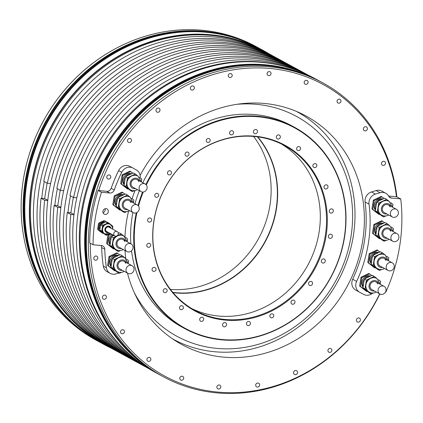 <?xml version="1.0" encoding="UTF-8"?>
<svg xmlns="http://www.w3.org/2000/svg" width="423" height="423" viewBox="0 0 423 423"><rect width="100%" height="100%" fill="white"/><g stroke="black" fill="none" stroke-linecap="round" stroke-linejoin="round"><path stroke-width="0.63" d="M146.908 359.222A2.173 1.962 118.5 0 0 150.868 359.576A2.173 1.962 118.5 0 0 146.908 359.222M385.48 292.044L385.829 292.076A166.313 150.181 118.5 0 0 400.75 198.91L391.55 198.086A4.341 3.923 -61.5 0 1 390.154 197.663A4.341 3.923 -61.5 0 1 388.695 196.187A8.682 7.841 118.5 0 0 385.776 193.237L381.847 191.101A8.682 7.841 118.5 0 0 376.121 190.567L371.473 191.963A8.682 7.841 118.5 0 0 365.075 201.988A132.008 119.201 118.5 0 1 352.703 279.249A8.682 7.841 118.5 0 0 355.706 290.099A8.682 7.841 118.5 0 0 355.748 290.12L359.598 292.214M379.685 293.848A165.927 149.832 -61.5 0 1 206.435 390.582A165.927 149.832 -61.5 0 1 90.295 243.278M140.203 177.84A8.682 7.841 118.5 0 0 136.439 170.004L133.012 168.084A8.682 7.841 118.5 0 0 132.933 168.042A8.682 7.841 118.5 0 0 121.702 172.298A153.718 138.807 118.5 0 0 114.273 189.969A4.341 3.923 -61.5 0 1 109.848 193.02L101.467 192.264A166.313 150.181 118.5 0 0 93.055 244.78L101.435 245.53A4.341 3.923 -61.5 0 1 102.831 245.953A4.341 3.923 -61.5 0 1 104.777 249.279L101.663 247.587A4.341 3.923 118.5 0 0 101.039 245.499M101.663 247.587A153.718 138.807 118.5 0 0 103.297 266.072A8.682 7.841 118.5 0 0 107.093 271.682L110.207 273.374A8.682 7.841 118.5 0 0 116.066 273.866L118.789 272.994M129.898 166.387A8.682 7.841 118.5 0 0 129.819 166.345A8.682 7.841 118.5 0 0 118.588 170.601A153.718 138.807 118.5 0 0 111.159 188.277A4.341 3.923 118.5 0 1 106.733 191.328L98.099 190.435A166.313 150.181 118.5 0 0 91.891 216.513A166.313 150.181 118.5 0 0 89.692 242.95L93.055 244.78M400.75 198.91L396.451 196.737A165.927 149.832 118.5 0 0 260.05 67.929A165.927 149.832 118.5 0 0 98.707 190.604M396.451 196.737L388.61 196.034M140.129 175.392A130.051 117.435 118.5 0 1 306.093 116.045A130.051 117.435 118.5 0 1 362.659 240.957A130.051 117.435 -61.5 0 1 181.805 344.534A130.051 117.435 -61.5 0 1 127.482 273.099M106.808 176.83A2.173 1.962 118.5 0 0 110.773 177.184A2.173 1.962 118.5 0 0 106.808 176.83M127.513 140.357A2.173 1.962 118.5 0 0 131.474 140.711A2.173 1.962 118.5 0 0 130.533 138.622A2.173 1.962 118.5 0 0 127.513 140.357M156.018 109.996A2.173 1.962 118.5 0 0 156.959 112.084A2.173 1.962 118.5 0 0 159.037 108.267A2.173 1.962 118.5 0 0 156.018 109.996M190.376 87.825A2.173 1.962 118.5 0 0 194.342 88.18A2.173 1.962 118.5 0 0 190.376 87.825M228.256 75.347A2.173 1.962 118.5 0 0 232.216 75.706A2.173 1.962 118.5 0 0 228.256 75.347M267.066 73.422A2.173 1.962 118.5 0 0 271.027 73.776A2.173 1.962 118.5 0 0 267.066 73.422M304.169 82.168A2.173 1.962 118.5 0 0 308.129 82.527A2.173 1.962 118.5 0 0 304.169 82.168M337.031 101.002A2.173 1.962 118.5 0 0 340.991 101.356A2.173 1.962 118.5 0 0 337.031 101.002M363.41 128.634A2.173 1.962 118.5 0 0 367.375 128.989A2.173 1.962 118.5 0 0 366.434 126.905A2.173 1.962 118.5 0 0 363.41 128.634M381.52 163.178A2.173 1.962 118.5 0 0 385.485 163.532A2.173 1.962 118.5 0 0 381.52 163.178M356.42 319.867A2.173 1.962 118.5 0 0 357.366 321.956A2.173 1.962 118.5 0 0 359.444 318.138A2.173 1.962 118.5 0 0 356.42 319.867M327.92 350.228A2.173 1.962 118.5 0 0 331.881 350.582A2.173 1.962 118.5 0 0 327.92 350.228M293.557 372.399A2.173 1.962 118.5 0 0 297.522 372.753A2.173 1.962 118.5 0 0 293.557 372.399M255.682 384.872A2.173 1.962 118.5 0 0 259.643 385.231A2.173 1.962 118.5 0 0 255.682 384.872M216.872 386.802A2.173 1.962 118.5 0 0 220.832 387.156A2.173 1.962 118.5 0 0 216.872 386.802M179.77 378.051A2.173 1.962 118.5 0 0 183.73 378.411A2.173 1.962 118.5 0 0 179.77 378.051M120.523 331.59A2.173 1.962 118.5 0 0 124.484 331.949A2.173 1.962 118.5 0 0 120.523 331.59M102.414 297.046A2.173 1.962 118.5 0 0 106.379 297.401A2.173 1.962 118.5 0 0 102.414 297.046M93.816 257.94A2.173 1.962 118.5 0 0 97.782 258.294A2.173 1.962 118.5 0 0 93.816 257.94M98.02 341.224L96.053 340.155A167.18 150.963 -61.5 0 1 23.339 179.585A167.18 150.963 118.5 0 1 255.82 46.435L257.787 47.503A167.18 150.963 118.5 0 0 25.306 180.653A167.18 150.963 -61.5 0 0 98.02 341.224A167.18 150.963 -61.5 0 0 98.273 341.361M104.296 344.639L99.722 342.149A167.18 150.963 -61.5 0 1 27.009 181.578A167.18 150.963 118.5 0 1 259.489 48.434L264.063 50.919A167.18 150.963 118.5 0 0 31.582 184.068A167.18 150.963 -61.5 0 0 104.296 344.639A167.18 150.963 -61.5 0 0 110.424 347.775M270.022 54.361A167.18 150.963 118.5 0 0 264.063 50.919M264.914 51.58L264.095 51.135A167.006 150.805 118.5 0 0 31.857 184.142A167.006 150.805 -61.5 0 0 104.492 344.549L105.311 344.994A167.006 150.805 -61.5 0 1 32.677 184.587A167.006 150.805 118.5 0 1 264.914 51.58A167.006 150.805 118.5 0 1 266.384 52.389M106.792 345.787A167.006 150.805 -61.5 0 1 105.311 344.994M111.868 348.557L108.262 346.596A167.006 150.805 -61.5 0 1 55.587 127.831A167.006 150.805 -61.5 0 1 267.865 53.182L271.471 55.143A167.006 150.805 118.5 0 0 59.194 129.792A167.006 150.805 118.5 0 0 111.868 348.557A167.006 150.805 118.5 0 0 113.348 349.35M308.023 75.072A167.006 150.805 118.5 0 0 98.527 151.185A167.006 150.805 118.5 0 0 148.457 368.417M135.878 359.629A167.006 150.805 -61.5 0 1 81.512 211.156A167.006 150.805 118.5 0 1 293.811 69.287M319.344 80.989L314.77 78.498A167.18 150.963 118.5 0 0 82.289 211.648A167.18 150.963 -61.5 0 0 155.003 372.219L159.577 374.704A167.18 150.963 -61.5 0 1 86.863 214.133A167.18 150.963 118.5 0 1 319.344 80.989A167.18 150.963 118.5 0 1 319.598 81.126M163.246 376.703L161.279 375.635A167.18 150.963 -61.5 0 1 88.566 215.064A167.18 150.963 118.5 0 1 321.046 81.914L323.013 82.982A167.18 150.963 118.5 0 0 90.533 216.132A167.18 150.963 -61.5 0 0 163.246 376.703A167.18 150.963 -61.5 0 0 379.865 293.948M396.874 196.801A167.18 150.963 118.5 0 0 323.013 82.982M385.776 193.237A8.682 7.841 118.5 0 0 380.055 192.708L375.407 194.104A8.682 7.841 118.5 0 0 369.009 204.129A132.008 119.201 -61.5 0 1 356.637 281.385A8.682 7.841 118.5 0 0 359.64 292.235A8.682 7.841 118.5 0 0 359.682 292.261L363.759 294.44A8.682 7.841 118.5 0 0 371.96 293.71M101.467 192.264L98.099 190.435M125.7 258.384A132.008 119.201 -61.5 0 1 125.028 250.506M124.959 236.795A132.008 119.201 -61.5 0 1 128.544 211.151M132.082 198.662A132.008 119.201 -61.5 0 1 135.059 190.53M104.777 249.279A153.718 138.807 118.5 0 0 106.411 267.77A8.682 7.841 118.5 0 0 110.207 273.374M108.293 211.78A2.95 2.665 -61.5 0 1 104.185 214.133A2.95 2.665 -61.5 0 1 102.9 211.299A2.95 2.665 -61.5 0 1 107.008 208.946A2.95 2.665 -61.5 0 1 108.293 211.78M105.094 208.756A2.95 2.665 118.5 0 1 105.179 210.088A2.95 2.665 -61.5 0 1 102.985 212.632M149.039 368.777L147.595 367.994A167.006 150.805 -61.5 0 1 94.921 149.224A167.006 150.805 -61.5 0 1 307.198 74.58L308.642 75.363M70.858 214.472A167.006 150.805 118.5 0 0 144.645 366.387L141.039 364.425A167.006 150.805 -61.5 0 1 67.252 212.51L70.858 214.472L73.962 214.752M144.645 366.387A167.006 150.805 118.5 0 0 146.125 367.18M305.718 73.787A167.006 150.805 118.5 0 0 304.248 72.973A167.006 150.805 118.5 0 0 73.57 197.53L76.801 197.821M73.322 197.398L70.853 212.832L73.983 214.54M60.214 190.265L57.74 205.705L60.875 207.407M47.101 183.133L44.627 198.572L47.762 200.275M67.252 212.51L70.853 212.832M304.248 72.973L300.642 71.011A167.006 150.805 -61.5 0 0 69.964 195.569L73.57 197.53M70.504 195.865A162.839 147.04 118.5 0 0 69.256 202.76A162.839 147.04 -61.5 0 0 67.971 212.573M299.161 70.218A167.006 150.805 118.5 0 0 297.692 69.409A167.006 150.805 118.5 0 0 85.414 144.058A167.006 150.805 118.5 0 0 138.088 362.823A167.006 150.805 118.5 0 0 139.569 363.616M138.088 362.823L134.482 360.861A167.006 150.805 -61.5 0 1 81.808 142.096A167.006 150.805 -61.5 0 1 294.085 67.447L297.692 69.409M57.745 207.339A167.006 150.805 118.5 0 0 131.537 359.254L127.931 357.292A167.006 150.805 -61.5 0 1 54.139 205.377L57.745 207.339L60.849 207.619M131.537 359.254A167.006 150.805 118.5 0 0 133.012 360.047M292.605 66.654A167.006 150.805 118.5 0 0 291.135 65.84A167.006 150.805 118.5 0 0 60.463 190.403L63.693 190.694M291.135 65.84L287.529 63.884A167.006 150.805 -61.5 0 0 56.856 188.441L60.463 190.403M54.139 205.377L57.74 205.705M57.396 188.732A162.839 147.04 118.5 0 0 56.148 195.627A162.839 147.04 -61.5 0 0 54.863 205.446M286.048 63.09A167.006 150.805 118.5 0 0 284.579 62.276A167.006 150.805 118.5 0 0 72.301 136.925A167.006 150.805 118.5 0 0 124.981 355.69A167.006 150.805 118.5 0 0 126.461 356.483M124.981 355.69L121.375 353.728A167.006 150.805 -61.5 0 1 68.7 134.963A167.006 150.805 -61.5 0 1 280.972 60.315L284.579 62.276M44.637 200.211A167.006 150.805 118.5 0 0 118.424 352.126L114.818 350.165A167.006 150.805 -61.5 0 1 41.031 198.25L44.637 200.211L47.736 200.486M118.424 352.126A167.006 150.805 118.5 0 0 119.905 352.919M279.497 59.521A167.006 150.805 118.5 0 0 278.022 58.712A167.006 150.805 118.5 0 0 47.35 183.27L50.58 183.561M278.022 58.712L274.421 56.751A167.006 150.805 -61.5 0 0 43.743 181.308L47.35 183.27M41.031 198.25L44.627 198.572M44.283 181.599A162.839 147.04 118.5 0 0 43.035 188.494A162.839 147.04 -61.5 0 0 41.75 198.313M272.941 55.958A167.006 150.805 118.5 0 0 271.471 55.143M154.078 220.277A93.795 84.695 118.5 0 0 194.871 310.366A93.795 84.695 118.5 0 0 325.303 235.664A93.795 84.695 -61.5 0 0 284.505 145.575A93.795 84.695 -61.5 0 0 154.078 220.277M153.946 220.415A94.297 85.15 118.5 0 0 225.285 320.111A94.297 85.15 118.5 0 0 326.085 235.886A94.297 85.15 -61.5 0 0 254.746 136.185A94.297 85.15 -61.5 0 0 153.946 220.415M136.946 212.51A114.205 103.127 -61.5 0 0 135.772 218.781A114.205 103.127 118.5 0 0 222.175 339.526A114.205 103.127 118.5 0 0 344.259 237.515A114.205 103.127 -61.5 0 0 273.871 119.587A114.205 103.127 -61.5 0 0 146.316 184.973M138.511 206.07A114.205 103.127 -61.5 0 1 143.217 192.042M154.749 195.14A2.173 1.962 118.5 0 0 158.71 195.495A2.173 1.962 118.5 0 0 154.749 195.14M167.503 172.663A2.173 1.962 118.5 0 0 171.468 173.018A2.173 1.962 118.5 0 0 167.503 172.663M185.068 153.956A2.173 1.962 118.5 0 0 189.033 154.31A2.173 1.962 118.5 0 0 185.068 153.956M206.244 140.293A2.173 1.962 118.5 0 0 210.205 140.648A2.173 1.962 118.5 0 0 206.244 140.293M229.583 132.605A2.173 1.962 118.5 0 0 233.549 132.959A2.173 1.962 118.5 0 0 229.583 132.605M253.499 131.416A2.173 1.962 118.5 0 0 254.445 133.504A2.173 1.962 118.5 0 0 257.464 131.775A2.173 1.962 118.5 0 0 256.518 129.687A2.173 1.962 118.5 0 0 253.499 131.416M276.362 136.809A2.173 1.962 118.5 0 0 280.327 137.163A2.173 1.962 118.5 0 0 276.362 136.809M296.613 148.415A2.173 1.962 118.5 0 0 300.573 148.769A2.173 1.962 118.5 0 0 296.613 148.415M312.872 165.441A2.173 1.962 118.5 0 0 316.832 165.795A2.173 1.962 118.5 0 0 312.872 165.441M324.029 186.728A2.173 1.962 118.5 0 0 327.994 187.082A2.173 1.962 118.5 0 0 324.029 186.728M329.327 210.823A2.173 1.962 118.5 0 0 330.273 212.912A2.173 1.962 118.5 0 0 333.292 211.183A2.173 1.962 118.5 0 0 332.346 209.094A2.173 1.962 118.5 0 0 329.327 210.823M328.401 236.092A2.173 1.962 118.5 0 0 332.367 236.446A2.173 1.962 118.5 0 0 328.401 236.092M321.321 260.806A2.173 1.962 118.5 0 0 325.287 261.16A2.173 1.962 118.5 0 0 321.321 260.806M308.563 283.283A2.173 1.962 118.5 0 0 312.528 283.637A2.173 1.962 118.5 0 0 308.563 283.283M290.998 301.99A2.173 1.962 118.5 0 0 294.963 302.345A2.173 1.962 118.5 0 0 290.998 301.99M269.826 315.653A2.173 1.962 118.5 0 0 273.787 316.007A2.173 1.962 118.5 0 0 269.826 315.653M246.482 323.341A2.173 1.962 118.5 0 0 250.448 323.695A2.173 1.962 118.5 0 0 246.482 323.341M222.567 324.526A2.173 1.962 118.5 0 0 223.513 326.614A2.173 1.962 118.5 0 0 226.532 324.885A2.173 1.962 118.5 0 0 225.586 322.797A2.173 1.962 118.5 0 0 222.567 324.526M199.704 319.138A2.173 1.962 118.5 0 0 203.669 319.492A2.173 1.962 118.5 0 0 202.728 317.409A2.173 1.962 118.5 0 0 199.704 319.138M179.458 307.532A2.173 1.962 118.5 0 0 183.418 307.886A2.173 1.962 118.5 0 0 179.458 307.532M163.199 290.506A2.173 1.962 118.5 0 0 167.159 290.86A2.173 1.962 118.5 0 0 163.199 290.506M152.042 269.218A2.173 1.962 118.5 0 0 156.002 269.573A2.173 1.962 118.5 0 0 152.042 269.218M146.744 245.118A2.173 1.962 118.5 0 0 150.704 245.477A2.173 1.962 118.5 0 0 146.744 245.118M147.664 219.854A2.173 1.962 118.5 0 0 151.63 220.209A2.173 1.962 118.5 0 0 147.664 219.854M136.296 212.822A114.638 103.519 -61.5 0 0 135.212 218.659A114.638 103.519 118.5 0 0 185.073 328.766A114.638 103.519 118.5 0 0 344.491 237.462A114.638 103.519 -61.5 0 0 294.63 127.355A114.638 103.519 -61.5 0 0 145.898 184.513M138.051 205.552A114.638 103.519 -61.5 0 1 142.583 192.063M130.839 243.78A114.638 103.519 118.5 0 1 132.103 216.967A114.638 103.519 -61.5 0 1 132.901 212.499M134.974 203.738A114.638 103.519 -61.5 0 1 139.336 190.71M142.831 182.72A114.638 103.519 -61.5 0 1 291.516 125.663L294.63 127.355M131.532 250.802A114.638 103.519 118.5 0 0 181.959 327.069L185.073 328.766M134.419 292.912A125.145 113.004 118.5 0 0 255.159 345.184A125.145 113.004 118.5 0 0 350.968 236.631A125.145 113.004 -61.5 0 0 237.002 104.312M172.447 338.797A129.491 116.928 118.5 0 0 173.224 339.225A129.491 116.928 118.5 0 0 353.295 236.097A129.491 116.928 -61.5 0 0 296.972 111.725A129.491 116.928 -61.5 0 0 296.19 111.302M170.395 289.38A93.795 84.695 118.5 0 0 269.906 205.53A93.795 84.695 -61.5 0 0 253.589 136.433M257.406 136.835A93.795 84.695 -61.5 0 1 276.134 208.92A93.795 84.695 118.5 0 1 172.806 292.367M173.044 292.647A94.012 84.891 118.5 0 0 276.415 208.983A94.012 84.891 -61.5 0 0 257.771 136.883M191.793 308.6A93.795 84.695 118.5 0 0 319.074 232.275A93.795 84.695 -61.5 0 0 281.353 143.957M126.937 251.542A4.341 3.923 118.5 0 0 132.975 248.084A4.341 3.923 118.5 0 0 131.082 243.912A4.341 3.923 118.5 0 0 125.044 247.37A4.341 3.923 118.5 0 0 126.937 251.542L118.905 247.175A4.341 3.923 -61.5 0 1 117.208 245.171A4.341 3.923 -61.5 0 1 118.414 240.333A4.341 3.923 -61.5 0 1 123.056 239.545A4.341 3.923 -61.5 0 1 124.753 241.549M114.321 248.809L113.835 249.041L113.015 248.597L106.585 243.553L107.992 234.754L110.456 233.575M118.075 232.555L118.726 233.062M125.404 237.203L127.64 238.958L127.328 240.883M120.492 250.511L118.387 251.521L111.958 246.477L113.369 237.678L121.211 233.919L124.029 236.129M121.211 233.919L119.212 232.83L118.276 233.274M113.835 249.041L107.405 244.002L108.811 235.199L111.275 234.019M112.137 234.49A7.032 6.35 118.5 0 0 110.049 244.848M113.073 234.998A7.815 7.059 118.5 0 0 111.492 236.531M111.349 236.716A7.815 7.059 118.5 0 0 110.112 244.441M111.191 246.355A7.815 7.059 118.5 0 0 113.147 248L113.597 248.243M118.387 251.521L116.388 250.432L109.959 245.393L111.371 236.589L113.829 235.41M108.811 235.199L107.992 234.754M113.369 237.678L111.371 236.589M107.405 244.002L106.585 243.553M111.958 246.477L109.959 245.393M116.198 249.655A7.815 7.059 118.5 0 1 116.066 249.586A7.815 7.059 118.5 0 1 115.172 248.999A7.815 7.059 118.5 0 1 112.666 242.078A7.815 7.059 118.5 0 1 117.287 235.796A7.815 7.059 -61.5 0 1 123.532 235.854A7.815 7.059 -61.5 0 1 123.664 235.923M127.947 273.353A4.341 3.923 118.5 0 0 133.985 269.895A4.341 3.923 118.5 0 0 132.098 265.723A4.341 3.923 118.5 0 0 126.059 269.181A4.341 3.923 118.5 0 0 127.947 273.353L119.915 268.986A4.341 3.923 -61.5 0 1 118.218 266.976A4.341 3.923 -61.5 0 1 119.429 262.138A4.341 3.923 -61.5 0 1 124.066 261.356A4.341 3.923 -61.5 0 1 125.763 263.36M115.331 270.62L114.845 270.852L114.025 270.408L107.595 265.364L109.007 256.56L116.848 252.801L119.735 254.873M126.414 259.013L128.65 260.769L128.343 262.694M121.507 272.322L119.402 273.332L112.973 268.288L114.384 259.484L122.221 255.725L125.039 257.935M122.221 255.725L120.222 254.635L112.386 258.4L111.677 262.799L110.974 267.199L117.404 272.243L119.402 273.332M114.845 270.852L108.415 265.808L109.827 257.01L117.668 253.245M118.102 255.302A7.032 6.35 -61.5 0 0 113.999 255.82A7.032 6.35 118.5 0 0 111.059 266.654M118.842 255.296A7.815 7.059 -61.5 0 0 115.384 256.021A7.815 7.059 118.5 0 0 112.507 258.337M112.365 258.527A7.815 7.059 118.5 0 0 111.127 266.252M112.206 268.166A7.815 7.059 118.5 0 0 114.162 269.805L114.607 270.048M109.827 257.01L109.007 256.56M114.384 259.484L112.386 258.4M108.415 265.808L107.595 265.364M112.973 268.288L110.974 267.199M117.208 271.466A7.815 7.059 118.5 0 1 117.076 271.392A7.815 7.059 118.5 0 1 116.188 270.81A7.815 7.059 118.5 0 1 113.676 263.889A7.815 7.059 118.5 0 1 118.303 257.607A7.815 7.059 -61.5 0 1 124.547 257.66A7.815 7.059 -61.5 0 1 124.679 257.734M133.166 212.642A4.341 3.923 118.5 0 0 139.204 209.184A4.341 3.923 118.5 0 0 137.316 205.012A4.341 3.923 118.5 0 0 131.278 208.476A4.341 3.923 118.5 0 0 133.166 212.642L125.134 208.275A4.341 3.923 -61.5 0 1 123.437 206.271A4.341 3.923 -61.5 0 1 124.648 201.433A4.341 3.923 -61.5 0 1 129.285 200.645A4.341 3.923 -61.5 0 1 130.982 202.654M120.55 209.908L120.063 210.141L119.244 209.697L112.814 204.653L114.226 195.854L122.062 192.095L124.954 194.162M131.632 198.302L133.869 200.058L133.562 201.988M126.726 211.611L124.621 212.621L118.191 207.582L119.598 198.778L127.439 195.019L130.258 197.229M127.439 195.019L125.441 193.93L117.599 197.689L116.193 206.493L122.622 211.532L124.621 212.621M120.063 210.141L113.634 205.102L115.045 196.298L122.882 192.539M123.315 194.596A7.032 6.35 -61.5 0 0 119.217 195.109A7.032 6.35 118.5 0 0 116.277 205.948M124.061 194.591A7.815 7.059 -61.5 0 0 120.603 195.31A7.815 7.059 118.5 0 0 117.726 197.631M117.578 197.816A7.815 7.059 118.5 0 0 116.341 205.541M117.425 207.455A7.815 7.059 118.5 0 0 119.376 209.099L119.825 209.343M115.045 196.298L114.226 195.854M119.598 198.778L117.599 197.689M113.634 205.102L112.814 204.653M118.191 207.582L116.193 206.493M122.427 210.754A7.815 7.059 118.5 0 1 122.295 210.686A7.815 7.059 118.5 0 1 121.406 210.099A7.815 7.059 118.5 0 1 118.895 203.177A7.815 7.059 118.5 0 1 123.521 196.896A7.815 7.059 -61.5 0 1 129.766 196.954A7.815 7.059 -61.5 0 1 129.893 197.028M141.039 191.635A4.341 3.923 118.5 0 0 147.077 188.177A4.341 3.923 118.5 0 0 145.184 184.005A4.341 3.923 118.5 0 0 139.146 187.463A4.341 3.923 118.5 0 0 141.039 191.635L133.007 187.267A4.341 3.923 -61.5 0 1 131.31 185.258A4.341 3.923 -61.5 0 1 132.515 180.42A4.341 3.923 -61.5 0 1 137.158 179.638A4.341 3.923 -61.5 0 1 138.855 181.641M128.423 188.901L127.936 189.134L127.117 188.684L120.687 183.645L122.094 174.842L129.935 171.082L132.827 173.15M139.505 177.295L141.742 179.051L141.43 180.975M134.599 190.604L132.489 191.608L126.065 186.569L127.471 177.766L135.312 174.006L138.131 176.217M135.312 174.006L133.314 172.917L125.472 176.677L124.061 185.48L130.49 190.524L132.489 191.608M127.936 189.134L121.507 184.09L122.913 175.286L130.755 171.526M131.188 173.583A7.032 6.35 -61.5 0 0 127.085 174.102A7.032 6.35 118.5 0 0 124.151 184.936M131.934 173.578A7.815 7.059 -61.5 0 0 128.476 174.302A7.815 7.059 118.5 0 0 125.594 176.618M125.451 176.809A7.815 7.059 118.5 0 0 124.214 184.534M125.293 186.448A7.815 7.059 118.5 0 0 127.249 188.087L127.698 188.33M122.913 175.286L122.094 174.842M127.471 177.766L125.472 176.677M121.507 184.09L120.687 183.645M126.065 186.569L124.061 185.48M130.3 189.747A7.815 7.059 118.5 0 1 130.168 189.673A7.815 7.059 118.5 0 1 129.274 189.092A7.815 7.059 118.5 0 1 126.768 182.17A7.815 7.059 118.5 0 1 131.389 175.889A7.815 7.059 -61.5 0 1 137.634 175.942A7.815 7.059 -61.5 0 1 137.766 176.016M106.332 221.927L105.47 221.25A6.208 5.605 118.5 0 0 104.407 221.155L103.646 220.737L101.34 221.784L99.151 222.895L99.913 223.307A6.208 5.605 118.5 0 0 99.225 224.243L98.464 223.83L97.655 228.875A6.208 5.605 118.5 0 0 98.03 229.906L102.477 233.21A6.208 5.605 118.5 0 0 102.99 233.285M104.407 221.155L99.913 223.307M99.151 222.895A6.208 5.605 118.5 0 0 98.464 223.83M99.225 224.243L98.416 229.292A6.208 5.605 118.5 0 0 98.792 230.324L102.477 233.21M99.802 229.985A5.124 4.627 -61.5 0 1 102.329 222.694A5.124 4.627 -61.5 0 1 105.026 222.265M98.792 230.324L98.03 229.906M103.646 220.737A6.208 5.605 118.5 0 1 104.708 220.832L105.47 221.25M97.655 228.875L98.416 229.292M106.718 231.788A2.691 2.432 118.5 0 0 107.595 232.021M109.964 227.669A2.691 2.432 118.5 0 0 109.293 227.061M107.728 232.09A2.691 2.432 -61.5 0 1 106.48 227.579A2.691 2.432 -61.5 0 1 110.096 227.743M104.772 233.993A5.557 5.018 -61.5 0 1 104.661 233.93A5.557 5.018 -61.5 0 1 102.488 231.365A5.557 5.018 -61.5 0 1 104.037 225.168A5.557 5.018 -61.5 0 1 109.975 224.169A5.557 5.018 -61.5 0 1 110.086 224.227M102.567 226.062L100.6 224.994A6.208 5.605 -61.5 0 1 101.293 224.058L103.26 225.126A6.208 5.605 118.5 0 0 102.567 226.062L101.758 231.111A6.213 5.61 118.5 0 0 101.922 231.635A6.213 5.61 118.5 0 0 102.133 232.142L105.819 235.029A6.208 5.605 118.5 0 0 106.882 235.125L108.198 234.495M103.26 225.126L107.754 222.974L105.787 221.901A6.208 5.605 -61.5 0 1 106.85 221.996L108.817 223.069A6.208 5.605 118.5 0 0 107.754 222.974M112.677 228.209L112.872 226.987A6.208 5.605 118.5 0 0 112.502 225.956L108.817 223.069M105.819 235.029L100.166 231.069A6.213 5.61 -61.5 0 1 99.955 230.567A6.213 5.61 -61.5 0 1 99.796 230.038L100.6 224.994M105.787 221.901L101.293 224.058M102.133 232.142L100.166 231.069M99.796 230.038L101.758 231.111M100.013 228.653A5.557 5.018 -61.5 0 1 100.41 226.205M102.461 223.497A5.557 5.018 -61.5 0 1 104.344 222.593M117.187 231.598A2.475 2.237 118.5 0 0 113.745 233.57A2.475 2.237 118.5 0 0 114.818 235.949A2.475 2.237 118.5 0 0 118.26 233.977A2.475 2.237 118.5 0 0 117.187 231.598L108.991 227.14A2.475 2.237 118.5 0 0 107.521 226.95M105.665 230.366A2.475 2.237 118.5 0 0 106.628 231.492L114.818 235.949M388.134 270.471A4.341 3.923 118.5 0 0 394.173 267.013A4.341 3.923 118.5 0 0 392.285 262.847A4.341 3.923 118.5 0 0 386.247 266.305A4.341 3.923 118.5 0 0 388.134 270.471L380.103 266.104A4.341 3.923 -61.5 0 1 378.405 264.1A4.341 3.923 -61.5 0 1 379.616 259.262A4.341 3.923 -61.5 0 1 384.253 258.474A4.341 3.923 -61.5 0 1 385.95 260.483M375.518 267.738L375.032 267.971L374.212 267.526L367.783 262.487L369.194 253.684L377.036 249.924L379.923 251.992M386.601 256.137L388.837 257.887L388.531 259.817M381.694 269.44L379.59 270.45L373.16 265.411L374.572 256.608L382.408 252.848L385.226 255.058M382.408 252.848L380.409 251.759L372.568 255.518L371.161 264.322L377.591 269.361L379.59 270.45M375.032 267.971L368.602 262.932L370.014 254.128L377.855 250.368M378.289 252.425A7.032 6.35 -61.5 0 0 374.186 252.943A7.032 6.35 118.5 0 0 371.246 263.778M379.029 252.42A7.815 7.059 -61.5 0 0 375.571 253.139A7.815 7.059 118.5 0 0 372.695 255.46M372.552 255.645A7.815 7.059 118.5 0 0 371.315 263.37M372.393 265.29A7.815 7.059 118.5 0 0 374.344 266.929L374.794 267.172M370.014 254.128L369.194 253.684M374.572 256.608L372.568 255.518M368.602 262.932L367.783 262.487M373.16 265.411L371.161 264.322M377.395 268.584A7.815 7.059 118.5 0 1 377.263 268.515A7.815 7.059 118.5 0 1 376.375 267.928A7.815 7.059 118.5 0 1 373.863 261.007A7.815 7.059 118.5 0 1 378.49 254.725A7.815 7.059 -61.5 0 1 384.734 254.783A7.815 7.059 -61.5 0 1 384.867 254.858M379.954 293.996A4.341 3.923 118.5 0 0 385.993 290.538A4.341 3.923 118.5 0 0 384.105 286.366A4.341 3.923 118.5 0 0 378.067 289.824A4.341 3.923 118.5 0 0 379.954 293.996L371.923 289.628A4.341 3.923 -61.5 0 1 370.225 287.624A4.341 3.923 -61.5 0 1 371.436 282.781A4.341 3.923 -61.5 0 1 376.073 281.998A4.341 3.923 -61.5 0 1 377.771 284.002M367.338 291.262L366.852 291.495L366.032 291.05L359.603 286.006L361.015 277.202L368.851 273.443L371.743 275.516M378.421 279.656L380.658 281.411L380.351 283.336M373.514 292.965L371.41 293.974L364.98 288.93L366.387 280.126L374.228 276.367L377.046 278.577M374.228 276.367L372.229 275.283L364.388 279.043L362.982 287.841L369.411 292.885L371.41 293.974M366.852 291.495L360.422 286.45L361.834 277.652L369.67 273.893M370.104 275.949A7.032 6.35 -61.5 0 0 366.006 276.462A7.032 6.35 118.5 0 0 363.066 287.302M370.849 275.944A7.815 7.059 -61.5 0 0 367.391 276.663A7.815 7.059 118.5 0 0 364.515 278.984M364.367 279.169A7.815 7.059 118.5 0 0 363.13 286.894M364.214 288.809A7.815 7.059 118.5 0 0 366.165 290.453L366.614 290.696M361.834 277.652L361.015 277.202M366.387 280.126L364.388 279.043M360.422 286.45L359.603 286.006M364.98 288.93L362.982 287.841M369.216 292.108A7.815 7.059 118.5 0 1 369.083 292.039A7.815 7.059 118.5 0 1 368.195 291.452A7.815 7.059 118.5 0 1 365.684 284.531A7.815 7.059 118.5 0 1 370.31 278.249A7.815 7.059 -61.5 0 1 376.555 278.308A7.815 7.059 -61.5 0 1 376.682 278.376M392.814 241.258A4.341 3.923 118.5 0 0 398.852 237.8A4.341 3.923 118.5 0 0 396.964 233.628A4.341 3.923 118.5 0 0 390.926 237.086A4.341 3.923 118.5 0 0 392.814 241.258L384.782 236.891A4.341 3.923 -61.5 0 1 383.085 234.887A4.341 3.923 -61.5 0 1 384.296 230.043A4.341 3.923 -61.5 0 1 388.933 229.261A4.341 3.923 -61.5 0 1 390.63 231.265M380.198 238.524L379.711 238.757L378.892 238.313L372.462 233.269L373.874 224.465L381.715 220.706L384.602 222.778M391.28 226.918L393.517 228.674L393.21 230.598M386.373 240.227L384.269 241.237L377.839 236.193L379.251 227.389L387.087 223.63L389.906 225.84M387.087 223.63L385.089 222.546L377.247 226.305L375.841 235.103L382.27 240.148L384.269 241.237M379.711 238.757L373.282 233.713L374.693 224.914L382.535 221.155M382.968 223.212A7.032 6.35 -61.5 0 0 378.865 223.725A7.032 6.35 118.5 0 0 375.925 234.564M383.709 223.207A7.815 7.059 -61.5 0 0 380.251 223.926A7.815 7.059 118.5 0 0 377.374 226.247M377.231 226.432A7.815 7.059 118.5 0 0 375.994 234.157M377.073 236.071A7.815 7.059 118.5 0 0 379.029 237.71L379.473 237.959M374.693 224.914L373.874 224.465M379.251 227.389L377.247 226.305M373.282 233.713L372.462 233.269M377.839 236.193L375.841 235.103M382.075 239.37A7.815 7.059 118.5 0 1 381.943 239.302A7.815 7.059 118.5 0 1 381.054 238.715A7.815 7.059 118.5 0 1 378.543 231.793A7.815 7.059 118.5 0 1 383.169 225.512A7.815 7.059 -61.5 0 1 389.414 225.565A7.815 7.059 -61.5 0 1 389.546 225.639M392.295 216.957A4.341 3.923 118.5 0 0 398.334 213.493A4.341 3.923 118.5 0 0 396.446 209.327A4.341 3.923 118.5 0 0 390.408 212.785A4.341 3.923 118.5 0 0 392.295 216.957L384.264 212.584A4.341 3.923 -61.5 0 1 382.566 210.58A4.341 3.923 -61.5 0 1 383.772 205.742A4.341 3.923 -61.5 0 1 388.414 204.959A4.341 3.923 -61.5 0 1 390.112 206.963M379.68 214.218L379.193 214.456L378.374 214.006L371.944 208.967L373.356 200.164L381.192 196.404L384.084 198.472M390.762 202.617L392.999 204.367L392.687 206.297M385.855 215.92L383.751 216.93L377.321 211.891L378.728 203.088L386.569 199.328L389.387 201.538M386.569 199.328L384.57 198.239L376.729 201.998L375.317 210.802L381.747 215.846L383.751 216.93M379.193 214.456L372.763 209.411L374.175 200.608L382.011 196.848M382.445 198.905A7.032 6.35 -61.5 0 0 378.342 199.423A7.032 6.35 118.5 0 0 375.407 210.257M383.19 198.9A7.815 7.059 -61.5 0 0 379.732 199.619A7.815 7.059 118.5 0 0 376.851 201.94M376.708 202.131A7.815 7.059 118.5 0 0 375.471 209.85M376.549 211.77A7.815 7.059 118.5 0 0 378.506 213.409L378.955 213.652M374.175 200.608L373.356 200.164M378.728 203.088L376.729 201.998M372.763 209.411L371.944 208.967M377.321 211.891L375.317 210.802M381.557 215.064A7.815 7.059 118.5 0 1 381.424 214.995A7.815 7.059 118.5 0 1 380.536 214.408A7.815 7.059 118.5 0 1 378.025 207.487A7.815 7.059 118.5 0 1 382.651 201.205A7.815 7.059 -61.5 0 1 388.896 201.263A7.815 7.059 -61.5 0 1 389.023 201.337M356.637 281.385L352.703 279.249M369.009 204.129L365.075 201.988M375.407 194.104L371.473 191.963M380.055 192.708L376.121 190.567M391.55 198.086L389.044 196.721M109.848 193.02L106.733 191.328M114.273 189.969L111.159 188.277M121.702 172.298L118.588 170.601M106.411 267.77L103.297 266.072M125.578 240.92A5.383 4.865 118.5 0 0 119.249 238.593A5.383 4.865 118.5 0 0 116.114 244.959A5.383 4.865 118.5 0 0 121.427 248.55M116.066 249.586L116.325 249.729A7.815 7.059 118.5 0 1 112.856 242.797A7.815 7.059 118.5 0 1 117.552 235.939A7.815 7.059 -61.5 0 1 123.796 235.997L123.532 235.854M126.593 262.731A5.383 4.865 118.5 0 0 120.264 260.399A5.383 4.865 118.5 0 0 117.129 266.765A5.383 4.865 118.5 0 0 122.443 270.355M117.076 271.392L117.34 271.534A7.815 7.059 118.5 0 1 113.866 264.608A7.815 7.059 118.5 0 1 118.567 257.75A7.815 7.059 -61.5 0 1 124.811 257.803L124.547 257.66M131.812 202.02A5.383 4.865 118.5 0 0 125.483 199.693A5.383 4.865 118.5 0 0 122.347 206.059A5.383 4.865 118.5 0 0 127.661 209.649M122.295 210.686L122.559 210.828A7.815 7.059 118.5 0 1 119.085 203.897A7.815 7.059 118.5 0 1 123.78 197.039A7.815 7.059 -61.5 0 1 130.025 197.097L129.766 196.954M139.68 181.012A5.383 4.865 118.5 0 0 133.351 178.68A5.383 4.865 118.5 0 0 130.215 185.047A5.383 4.865 118.5 0 0 135.534 188.637M130.168 189.673L130.427 189.816A7.815 7.059 118.5 0 1 126.958 182.889A7.815 7.059 118.5 0 1 131.653 176.031A7.815 7.059 -61.5 0 1 137.898 176.084L137.634 175.942M110.842 228.15A3.183 2.876 118.5 0 0 110.837 228.134A3.183 2.876 118.5 0 0 107.051 226.638A3.183 2.876 118.5 0 0 105.306 230.789A3.183 2.876 118.5 0 0 108.478 232.497M108.716 232.629A3.405 3.072 -61.5 0 1 105.094 230.863A3.405 3.072 -61.5 0 1 106.956 226.432A3.405 3.072 -61.5 0 1 111.006 228.029A3.405 3.072 -61.5 0 1 111.085 228.283M112.65 229.134A5.473 4.939 118.5 0 0 112.349 226.924A5.473 4.939 118.5 0 0 105.84 224.359A5.473 4.939 118.5 0 0 102.847 231.481A5.473 4.939 118.5 0 0 110.287 233.48M110.308 233.491A5.557 5.018 -61.5 0 1 104.888 234.056A5.557 5.018 -61.5 0 1 102.715 231.487A5.557 5.018 -61.5 0 1 104.259 225.295A5.557 5.018 -61.5 0 1 110.197 224.29A5.557 5.018 -61.5 0 1 112.37 226.855A5.557 5.018 -61.5 0 1 112.671 229.144M101.922 231.635L99.955 230.567M386.781 259.849A5.383 4.865 118.5 0 0 380.451 257.522A5.383 4.865 118.5 0 0 377.316 263.889A5.383 4.865 118.5 0 0 382.63 267.479M377.263 268.515L377.528 268.658A7.815 7.059 118.5 0 1 374.054 261.726A7.815 7.059 118.5 0 1 378.749 254.868A7.815 7.059 -61.5 0 1 384.993 254.926L384.734 254.783M378.601 283.373A5.383 4.865 118.5 0 0 372.272 281.046A5.383 4.865 118.5 0 0 369.136 287.407A5.383 4.865 118.5 0 0 374.45 291.003M369.083 292.039L369.348 292.182A7.815 7.059 118.5 0 1 365.874 285.25A7.815 7.059 118.5 0 1 370.569 278.392A7.815 7.059 -61.5 0 1 376.814 278.445L376.555 278.308M391.46 230.635A5.383 4.865 118.5 0 0 385.131 228.309A5.383 4.865 118.5 0 0 381.995 234.67A5.383 4.865 118.5 0 0 387.309 238.265M381.943 239.302L382.207 239.444A7.815 7.059 118.5 0 1 378.733 232.513A7.815 7.059 118.5 0 1 383.434 225.655A7.815 7.059 -61.5 0 1 389.678 225.708L389.414 225.565M390.937 206.329A5.383 4.865 118.5 0 0 384.607 204.002A5.383 4.865 118.5 0 0 381.477 210.368A5.383 4.865 118.5 0 0 386.791 213.959M381.424 214.995L381.683 215.138A7.815 7.059 118.5 0 1 378.215 208.206A7.815 7.059 118.5 0 1 382.91 201.348A7.815 7.059 -61.5 0 1 389.155 201.406L388.896 201.263M258.3 47.783A167.18 150.963 118.5 0 0 25.819 180.933A167.18 150.963 -61.5 0 0 98.533 341.504C44.674 313.205 14.408 246.329 25.718 180.827C34.633 121.702 76.251 67.024 129.713 44.214C171.934 25.449 220.214 26.776 258.3 47.783L258.971 48.148A167.18 150.963 118.5 0 0 26.496 181.298A167.18 150.963 -61.5 0 0 99.204 341.869L99.468 342.011M319.857 81.269A167.18 150.963 118.5 0 0 87.376 214.419A167.18 150.963 -61.5 0 0 160.09 374.99C106.231 346.691 75.966 279.815 87.275 214.313C96.19 155.188 137.808 100.51 191.27 77.7C233.491 58.934 281.771 60.262 319.857 81.269L320.528 81.634A167.18 150.963 118.5 0 0 88.053 214.784A167.18 150.963 -61.5 0 0 160.761 375.354L161.026 375.492M355.706 290.099L359.64 292.235M129.819 166.345L132.933 168.042M296.222 111.318L296.972 111.725M172.473 338.818L173.224 339.225M116.325 249.729C118.445 250.807 120.618 250.839 122.844 249.824L123.315 249.575M127.466 241.945L123.796 235.997M117.34 271.534C119.46 272.613 121.634 272.645 123.854 271.629L124.33 271.381M128.481 263.756L124.811 257.803M122.559 210.828C124.679 211.907 126.847 211.939 129.073 210.924L129.549 210.675M133.694 203.045L130.025 197.097M130.427 189.816C132.547 190.895 134.72 190.926 136.946 189.911L137.417 189.663M141.568 182.038L137.898 176.084M123.056 239.545L131.082 243.912M124.066 261.356L132.098 265.723M129.285 200.645L137.316 205.012M137.158 179.638L145.184 184.005M104.661 233.93L110.318 233.501M112.687 229.15L112.381 226.871L109.975 224.169M377.528 268.658C379.648 269.737 381.821 269.768 384.042 268.753L384.518 268.505M388.663 260.875L384.993 254.926M369.348 292.182C371.468 293.261 373.636 293.292 375.862 292.277L376.338 292.029M380.483 284.399L376.814 278.445M382.207 239.444C384.327 240.523 386.5 240.555 388.721 239.54L389.197 239.291M393.348 231.661L389.678 225.708M381.683 215.138C383.804 216.216 385.977 216.248 388.203 215.233L388.674 214.984M392.824 207.355L389.155 201.406M384.253 258.474L392.285 262.847M376.073 281.998L384.105 286.366M388.933 229.261L396.964 233.628M388.414 204.959L396.446 209.327M98.533 341.504L99.204 341.869M160.09 374.99L160.761 375.354"/></g></svg>

